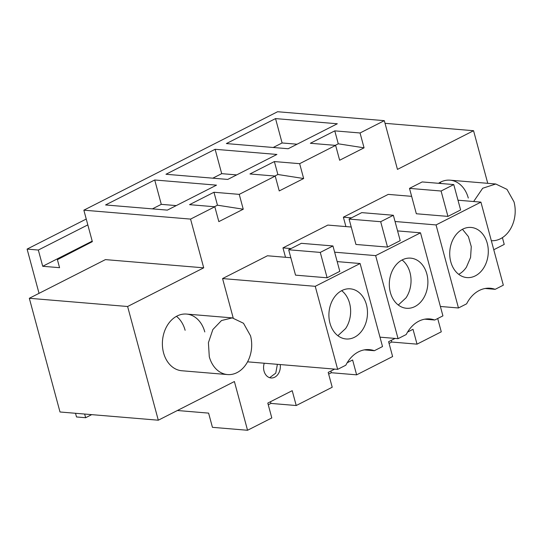 <?xml version="1.0" encoding="UTF-8"?>
<svg xmlns="http://www.w3.org/2000/svg" width="542" height="542" viewBox="0 0 542 542"><rect width="100%" height="100%" fill="white"/><g stroke="black" fill="none" stroke-linecap="round" stroke-linejoin="round"><path stroke-width="0.81" d="M407.584 332.056L413.024 329.299L417.028 344.15L441.283 331.819L437.699 318.527M385.03 123.319L473.559 130.717L397.455 169.389L384.312 120.656L277.592 111.733L83.854 210.181L92.343 241.651L57.405 259.679L59.566 267.687L42.716 266.278L92.201 241.136M493.769 249.74L504.236 244.422L502.407 237.64M203.717 267.829L105.426 259.611L29.322 298.283L60.006 411.988L158.298 420.206L127.614 306.501L203.717 267.829L190.567 219.097L214.822 206.773L218.833 221.624L243.25 209.219L239.239 194.368L257.233 185.222L275.228 176.082L279.238 190.933L303.655 178.528L299.645 163.677L335.633 145.385L339.644 160.242L364.061 147.831L338.269 143.806L334.78 130.866L310.363 143.278L335.633 145.385M158.298 420.206L234.395 381.534L247.545 430.267L271.799 417.943L267.795 403.085L292.213 390.68L296.217 405.531L332.205 387.245L328.201 372.395L334.665 369.109M395.071 338.418L388.607 341.704L392.611 356.555L356.622 374.84L352.618 359.99L347.178 362.754M487.753 183.332L473.559 130.717M364.061 147.831L360.051 132.98L384.312 120.656M227.525 374.569A28.441 21.755 94.8 0 0 250.506 335.755L243.493 323.262L232.267 317.89L221.522 320.525L212.857 329.536L208.413 342.68L209.287 356.697A28.441 21.755 94.8 0 0 227.525 374.569L181.807 370.748A28.441 21.755 -85.2 0 1 163.569 352.876A28.441 21.755 -85.2 0 1 186.543 314.069A28.441 21.755 -85.2 0 1 204.788 331.934M351.236 227.03L327.842 225.079L282.971 247.877L285.512 257.281M438.525 183.304A28.441 21.755 -85.2 0 1 450.043 180.174A28.441 21.755 -85.2 0 1 468.288 198.04M411.642 196.34L388.248 194.382L343.377 217.179L345.918 226.59M290.83 257.728L267.436 255.77L222.566 278.568L233.209 317.998M280.2 364.556A10.935 8.367 -85.2 0 1 271.047 377.964A10.935 8.367 -85.2 0 1 264.029 371.094A10.935 8.367 -85.2 0 1 264.245 363.221M417.028 344.15L391.751 342.036L391.297 340.335M389.061 343.404L391.751 342.036M356.622 374.84L331.345 372.727L330.891 371.026M328.655 374.095L331.345 372.727M296.217 405.531L270.946 403.417L270.485 401.724M268.256 404.786L270.946 403.417M177.376 410.504L208.602 413.119L212.444 427.333L247.545 430.267M75.521 413.282L76.51 416.961L85.636 417.719L84.647 414.047M85.636 417.719L91.713 414.637M87.818 224.889L38.333 250.038L27.1 249.096L39.038 293.344M27.1 249.096L86.246 219.043M38.333 250.038L42.716 266.278M275.228 176.082L249.957 173.968L274.374 161.563L277.863 174.497L303.655 178.528M299.645 163.677L274.374 161.563M360.051 132.98L334.78 130.866M190.567 219.097L83.854 210.181M214.822 206.773L189.551 204.659L213.968 192.254L217.457 205.188L243.25 209.219M239.239 194.368L213.968 192.254M275.532 118.596L337.314 123.766L288.168 148.738L226.38 143.569L275.532 118.596L282.104 142.966L297.063 144.213M215.127 149.294L276.908 154.456L227.762 179.429L165.974 174.267L215.127 149.294L221.698 173.657L236.658 174.91M105.568 204.957L154.721 179.985L216.502 185.147L167.356 210.12L105.568 204.957M274.814 176.048L277.863 174.497M214.408 206.739L217.457 205.188M29.322 298.283L127.614 306.501M335.22 145.351L338.269 143.806M185.127 330.288A28.441 21.755 94.8 0 0 176.462 316.325M424.725 319.177L434.759 320.017L442.922 315.871L420.517 232.823L397.584 230.906M434.759 320.017A32.811 25.101 94.8 0 0 429.799 318.933A32.811 25.101 94.8 0 0 406.222 334.522L398.058 338.669L379.983 337.158M420.517 232.823L375.647 255.621L398.058 338.669M375.647 255.621L334.638 252.193M291.068 248.554L282.971 247.877M400.213 240.648L387.53 247.091L355.938 244.456L349.089 219.07L361.771 212.627L393.363 215.269L400.213 240.648M441.215 183.528L439.955 182.437M485.131 288.486L495.164 289.326L503.328 285.18L480.923 202.132L436.053 224.93L458.464 307.978L440.389 306.467M436.053 224.93L395.043 221.502M351.473 217.857L343.377 217.179M480.923 202.132L457.99 200.215M460.619 209.957L447.936 216.4L416.337 213.758L409.495 188.379L422.177 181.936L453.769 184.578L460.619 209.957M495.164 289.326A32.811 25.101 94.8 0 0 490.205 288.242A32.811 25.101 94.8 0 0 466.628 303.825L458.464 307.978M374.353 350.715L382.517 346.562L360.112 263.52L315.241 286.318L337.652 369.359L345.816 365.213A32.811 25.101 94.8 0 1 369.393 349.631A32.811 25.101 94.8 0 1 374.353 350.715L364.319 349.875M337.652 369.359L247.558 361.832M315.241 286.318L222.566 278.568M360.112 263.52L337.178 261.603M339.807 271.346L327.124 277.789L295.532 275.146L288.683 249.767L301.366 243.317L332.957 245.96L339.807 271.346M269.652 377.693L275.763 373.147L277.389 364.326M273.202 147.485L282.104 142.966M212.796 178.176L221.698 173.657M154.721 179.985L161.292 204.348L176.252 205.601M152.397 208.873L161.292 204.348M394.332 267.159A25.156 19.241 94.8 0 0 390.558 293.147A25.156 19.241 94.8 0 0 406.507 308.276A25.156 19.241 94.8 0 0 422.875 299.259A25.156 19.241 94.8 0 0 426.642 273.263A25.156 19.241 94.8 0 0 410.701 258.141A25.156 19.241 94.8 0 0 394.332 267.159M387.53 247.091L380.68 221.712L393.363 215.269M380.68 221.712L349.089 219.07M454.738 236.468A25.156 19.241 94.8 0 0 450.964 262.457A25.156 19.241 94.8 0 0 466.913 277.585A25.156 19.241 94.8 0 0 483.274 268.568A25.156 19.241 94.8 0 0 487.048 242.572A25.156 19.241 94.8 0 0 471.1 227.444A25.156 19.241 94.8 0 0 454.738 236.468M447.936 216.4L441.086 191.021L453.769 184.578M441.086 191.021L409.495 188.379M333.926 297.849A25.156 19.241 94.8 0 0 330.153 323.845A25.156 19.241 94.8 0 0 346.101 338.974A25.156 19.241 94.8 0 0 362.469 329.949A25.156 19.241 94.8 0 0 366.236 303.96A25.156 19.241 94.8 0 0 350.295 288.832A25.156 19.241 94.8 0 0 333.926 297.849M327.124 277.789L320.275 252.409L332.957 245.96M320.275 252.409L288.683 249.767M398.289 305.024L406.019 297.849A25.156 19.241 94.8 0 0 402.062 259.984M458.701 274.333A25.156 19.241 94.8 0 0 466.425 267.159L470.571 257.484L471.269 246.624L468.39 236.597L462.462 229.293M337.883 335.715L345.62 328.54A25.156 19.241 94.8 0 0 341.656 290.675M491.33 240.702A28.441 21.755 94.8 0 0 514.006 201.868L506.994 189.375L495.767 184.002L482.692 188.25L473.633 201.522M450.043 180.174L495.767 183.995M186.543 314.069L232.267 317.89"/></g></svg>
